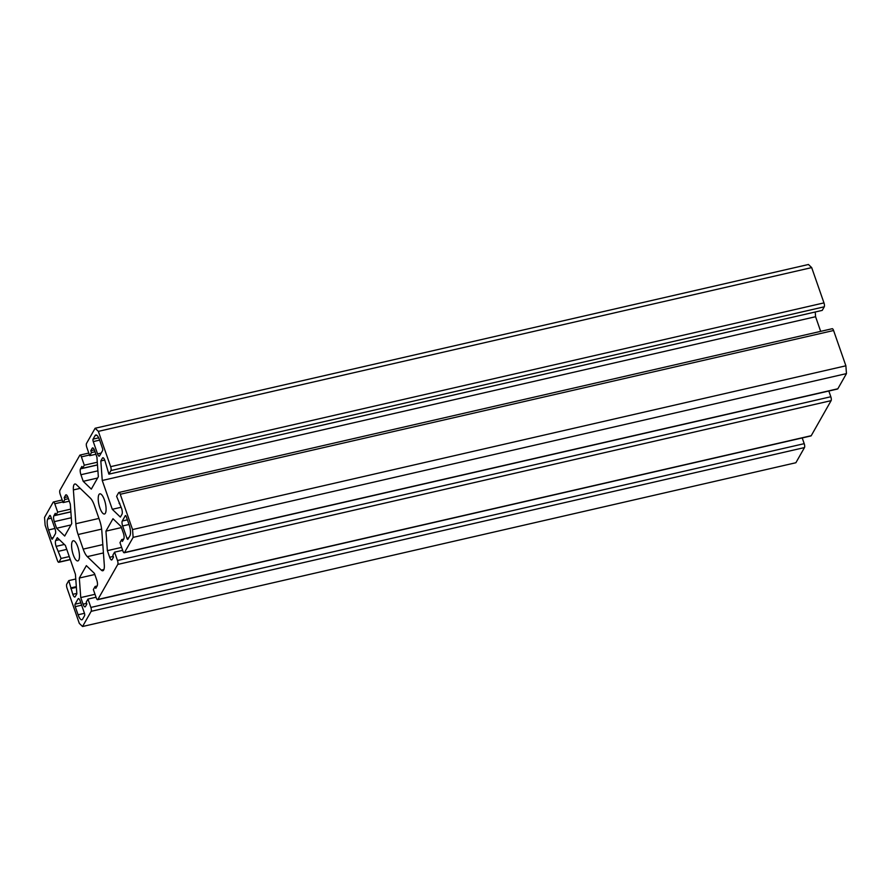 <?xml version="1.0" encoding="UTF-8"?>
<svg xmlns="http://www.w3.org/2000/svg" width="891" height="891" viewBox="0 0 891 891"><rect width="100%" height="100%" fill="white"/><g stroke="black" fill="none" stroke-linecap="round" stroke-linejoin="round"><path stroke-width="1.34" d="M104.414 499.929A10.347 3.286 -102.9 0 0 99.837 493.848A10.347 3.286 -102.9 0 0 99.881 507.915A10.347 3.286 -102.9 0 0 104.459 514.007A10.347 3.286 -102.9 0 0 104.414 499.929M77.795 546.851A10.347 3.286 -102.9 0 0 73.218 540.759A10.347 3.286 -102.9 0 0 73.262 554.826A10.347 3.286 -102.9 0 0 77.84 560.918A10.347 3.286 -102.9 0 0 77.795 546.851M73.385 489.927L75.846 523.73A14.434 4.578 -102.9 0 0 78.107 534.522L83.197 549.112A14.434 4.578 -102.9 0 0 87.307 556.641L101.307 570.117A9.645 3.063 -102.9 0 0 102.833 570.763A9.645 3.063 -102.9 0 0 104.292 564.849L101.83 531.047A14.434 4.578 -102.9 0 0 99.569 520.255L94.479 505.665A14.434 4.578 -102.9 0 0 90.37 498.136L76.37 484.659A9.645 3.063 -102.9 0 0 74.855 484.013A9.645 3.063 -102.9 0 0 73.385 489.927L80.212 488.357M55.398 533.754A3.854 1.225 -102.9 0 0 55.042 528.808L50.754 516.502A1.916 0.613 -102.9 0 0 49.907 515.377A1.916 0.613 -102.9 0 0 49.729 515.521L47.746 519.019A8.509 2.695 -102.9 0 0 48.548 529.933L51.377 538.064A1.916 0.613 -102.9 0 0 52.224 539.189A1.916 0.613 -102.9 0 0 52.391 539.044L55.398 533.754M129.919 535.747A8.509 2.695 -102.9 0 0 129.128 524.821L126.299 516.691A1.916 0.613 -102.9 0 0 125.442 515.566A1.916 0.613 -102.9 0 0 125.275 515.711L122.279 521.001A3.854 1.225 -102.9 0 0 122.635 525.957L126.923 538.264A1.916 0.613 -102.9 0 0 127.769 539.389A1.916 0.613 -102.9 0 0 127.936 539.244L129.919 535.747M78.085 598.897L75.078 604.187A1.916 0.613 -102.9 0 0 75.256 606.648L78.085 614.768A8.509 2.695 -102.9 0 0 81.861 619.78A8.509 2.695 -102.9 0 0 82.618 619.122L84.6 615.636A1.916 0.613 -102.9 0 0 84.422 613.175L80.134 600.868A3.854 1.225 -102.9 0 0 78.419 598.596A3.854 1.225 -102.9 0 0 78.085 598.897L78.865 598.719M95.059 435.632L93.076 439.129A1.916 0.613 -102.9 0 0 93.254 441.591L97.542 453.887A3.854 1.225 -102.9 0 0 99.246 456.159A3.854 1.225 -102.9 0 0 99.592 455.869L102.588 450.579A1.916 0.613 -102.9 0 0 102.409 448.117L99.58 439.987A8.509 2.695 -102.9 0 0 95.816 434.986A8.509 2.695 -102.9 0 0 95.059 435.632L96.785 435.242M70.868 511.779L55.933 515.21L57.681 512.125L54.774 503.771L62.849 501.923M70.266 559.47L59.029 562.054A3.041 0.969 77.1 0 1 58.761 562.288A3.041 0.969 77.1 0 1 57.414 560.495L45.118 525.2L44.55 517.393L53.159 502.223A3.041 0.969 77.1 0 1 53.427 501.989A3.041 0.969 77.1 0 1 54.774 503.771M59.029 562.054L61.067 558.457L56.111 546.361A4.555 1.448 77.1 0 1 55.688 540.514L57.291 537.674L65.388 545.459L75.423 574.283L76.849 593.807L75.234 596.658A4.555 1.448 -102.9 0 1 74.833 597.003A4.555 1.448 -102.9 0 1 72.806 594.319L68.774 580.609L66.736 584.195A3.041 0.969 77.1 0 0 67.025 588.105L79.321 623.399L82.551 626.507L91.16 611.326L804.484 447.572A3.041 0.969 -102.9 0 0 804.205 443.662L802.201 437.938M804.205 443.662L90.871 607.428A3.041 0.969 77.1 0 1 91.16 611.326M90.871 607.428L87.964 599.086L86.215 602.171L86.873 604.053L85.469 606.515A4.555 1.448 77.1 0 1 85.068 606.86A4.555 1.448 77.1 0 1 83.052 604.176L80.747 597.571L79.321 578.036L86.36 565.64L94.446 573.425L96.751 580.041A4.555 1.448 -102.9 0 1 97.175 585.888L95.782 588.35L95.125 586.467L93.366 589.564L96.273 597.906A3.041 0.969 77.1 0 0 97.62 599.699A3.041 0.969 77.1 0 0 97.887 599.465L117.779 564.415A3.041 0.969 -102.9 0 0 117.489 560.517L830.824 396.751A3.041 0.969 77.1 0 1 831.103 400.649L117.779 564.415M123.726 539.1L121.744 539.556L122.401 541.427L123.793 538.977A4.555 1.448 -102.9 0 0 123.37 533.13L121.065 526.514L112.979 518.729L105.94 531.125L107.366 550.649L109.671 557.265A4.555 1.448 77.1 0 0 111.687 559.949A4.555 1.448 77.1 0 0 112.088 559.593L113.491 557.142L112.834 555.26L114.583 552.164L117.489 560.517M121.744 539.556L119.984 542.641L122.891 550.994A3.041 0.969 -102.9 0 0 124.239 552.776A3.041 0.969 -102.9 0 0 124.506 552.543L133.127 537.373L846.45 373.607L845.882 365.8L833.586 330.505L120.263 494.271L132.559 529.566L133.127 537.373M120.263 494.271A3.041 0.969 -102.9 0 0 118.915 492.478A3.041 0.969 -102.9 0 0 118.648 492.712L116.61 496.298L121.566 508.393A4.555 1.448 77.1 0 1 121.989 514.252L120.374 517.092L112.288 509.307L102.253 480.483L100.828 460.948L102.443 458.108A4.555 1.448 -102.9 0 1 102.844 457.762A4.555 1.448 -102.9 0 1 104.86 460.447L108.891 474.157L110.929 470.559A3.041 0.969 -102.9 0 0 110.651 466.661L823.975 302.895A3.041 0.969 77.1 0 1 824.264 306.805L822.226 310.391L108.891 474.157M95.036 451.77L91.461 452.595L89.701 455.68L86.795 447.338A3.041 0.969 -102.9 0 1 86.516 443.428L95.125 428.259L98.355 431.367L110.651 466.661M91.461 452.595L90.804 450.712L92.196 448.251A4.555 1.448 77.1 0 1 92.608 447.906A4.555 1.448 77.1 0 1 94.624 450.59L96.919 457.194L98.344 476.718L91.316 489.114L83.231 481.329L80.925 474.725A4.555 1.448 -102.9 0 1 80.502 468.866L81.894 466.416L82.551 468.298L84.3 465.202L81.393 456.86A3.041 0.969 -102.9 0 0 80.045 455.067A3.041 0.969 -102.9 0 0 79.778 455.301L59.897 490.351A3.041 0.969 77.1 0 0 60.176 494.249L63.083 502.591L64.843 499.506L64.185 497.624L65.578 495.162A4.555 1.448 77.1 0 1 65.99 494.817A4.555 1.448 77.1 0 1 68.006 497.501L70.3 504.106L71.726 523.641L64.698 536.037L56.612 528.252L54.306 521.636A4.555 1.448 -102.9 0 1 53.883 515.789L55.275 513.327L55.933 515.21M98.355 431.367L811.679 267.601L808.449 264.493L95.125 428.259M811.679 267.601L823.975 302.895M815.232 311.995L815.577 316.717L820.678 331.374M118.915 492.478L832.239 328.712A3.041 0.969 77.1 0 1 833.586 330.505M124.506 552.543L837.841 388.777L846.45 373.607M837.841 388.777A3.041 0.969 77.1 0 1 837.573 389.011L124.239 552.776M828.83 391.026L830.824 396.751M97.62 599.699L810.955 435.933A3.041 0.969 -102.9 0 0 811.222 435.699L831.103 400.649M82.551 626.507L795.875 462.741L804.484 447.572M132.559 529.566L845.882 365.8M121.432 527.572L105.94 531.125M122.657 550.315L114.583 552.164M121.633 547.375L107.366 550.649M95.905 454.254L89.701 455.68M94.357 449.888L90.804 450.712M97.609 478.033L83.231 481.329M97.487 464.868L82.551 468.298M97.286 462.229L84.3 465.202M119.795 503.337L119.116 503.493M121.165 507.269L112.288 509.307M815.577 316.717L102.253 480.483M104.726 460.057L100.828 460.948M75.768 579.005L68.774 580.609M76.325 586.646L71.28 587.804M76.37 587.336L70.823 588.606M66.747 549.391L58.561 551.273M69.253 556.574L61.067 558.457M70.667 509.14L57.681 512.125M70.99 524.944L56.612 528.252M67.738 496.81L64.185 497.624M68.418 498.682L64.843 499.506M69.286 501.176L63.083 502.591M97.108 586.011L95.125 586.467M94.814 574.483L79.321 578.036M95.014 594.297L80.747 597.571M96.039 597.226L87.964 599.086M811.222 435.699L97.887 599.465M97.542 453.887L101.184 453.051M93.254 441.591L99.625 440.121M93.076 439.129L98.689 437.837M78.085 614.768L84.467 613.309M75.256 606.648L81.638 605.178M75.078 604.187L80.825 602.862M126.923 538.264L128.727 537.852M122.635 525.957L129.006 524.498M122.279 521.001L127.391 519.832M51.377 538.064L53.193 537.652M48.548 529.933L54.919 528.474M47.746 519.019L51.344 518.194M101.307 570.117L103.913 569.516M87.307 556.641L103.423 552.943M83.197 549.112L102.821 544.613M78.107 534.522L101.641 529.12M75.846 523.73L98.923 518.428M113.246 556.441L109.671 557.265M93.121 448.039L92.196 448.251M97.921 470.827L80.925 474.725M97.487 464.968L80.502 468.866M89.468 455L81.393 456.86M103.367 457.896L102.443 458.108M824.264 306.805L110.929 470.559M76.815 593.406L72.806 594.319M59.374 539.668L55.688 540.514M64.364 544.468L56.111 546.361M70.868 511.891L53.883 515.789M71.302 517.738L54.306 521.636M66.502 494.95L65.578 495.162M86.627 603.363L83.052 604.176M88.799 453.062L80.045 455.067M70.322 559.626L58.761 562.288M62.17 499.974L53.427 501.989"/></g></svg>
